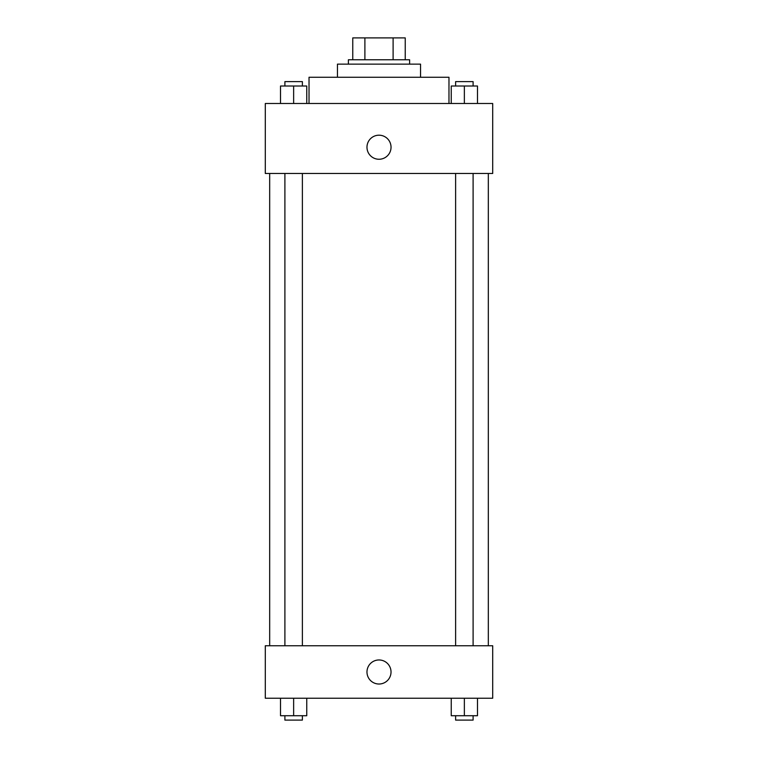 <?xml version="1.0" encoding="UTF-8"?>
<svg xmlns="http://www.w3.org/2000/svg" width="758" height="758" viewBox="0 0 758 758"><rect width="100%" height="100%" fill="white"/><g stroke="black" fill="none" stroke-linecap="round" stroke-linejoin="round"><path stroke-width="1.14" d="M364.892 59.768L364.892 37.9L352.764 37.9L352.764 59.768L352.764 37.9M364.892 37.9L405.236 37.9L405.236 59.768M393.108 59.768L393.108 37.9M348.386 64.136L348.386 59.768L409.614 59.768L409.614 64.136M337.452 77.259L337.452 64.136L420.548 64.136L420.548 77.259M309.027 103.495L309.027 77.259L448.973 77.259L448.973 103.495M265.3 103.495L492.7 103.495L492.7 173.468L265.3 173.468L265.3 103.495M366.976 147.223A12.024 12.024 0 0 1 385.017 136.81A12.024 12.024 0 0 1 385.017 157.645A12.024 12.024 0 0 1 366.976 147.223M265.3 645.759L492.7 645.759L492.7 698.232L265.3 698.232L265.3 645.759M379 684.019A12.024 12.024 0 0 1 368.587 665.979A12.024 12.024 0 0 1 389.413 665.979A12.024 12.024 0 0 1 379 684.019M451.247 698.232L451.247 715.723L477.483 715.723L477.483 698.232L477.483 715.723M464.36 715.723L464.36 698.232M473.106 715.723L473.106 720.1L455.615 720.1L455.615 715.723M280.517 698.232L280.517 715.723L306.753 715.723L306.753 698.232L306.753 715.723M293.64 715.723L293.64 698.232M302.385 715.723L302.385 720.1L284.894 720.1L284.894 715.723M451.247 103.495L451.247 86.005L477.483 86.005L477.483 103.495L477.483 86.005M464.36 103.495L464.36 86.005M473.106 86.005L473.106 81.627L455.615 81.627L455.615 86.005M280.517 103.495L280.517 86.005L306.753 86.005L306.753 103.495L306.753 86.005M293.64 103.495L293.64 86.005M302.385 86.005L302.385 81.627L284.894 81.627L284.894 86.005M488.323 645.759L488.323 173.468M269.677 645.759L269.677 173.468M455.615 173.468L455.615 645.759M473.106 173.468L473.106 645.759M302.385 645.759L302.385 173.468M284.894 645.759L284.894 173.468"/></g></svg>
